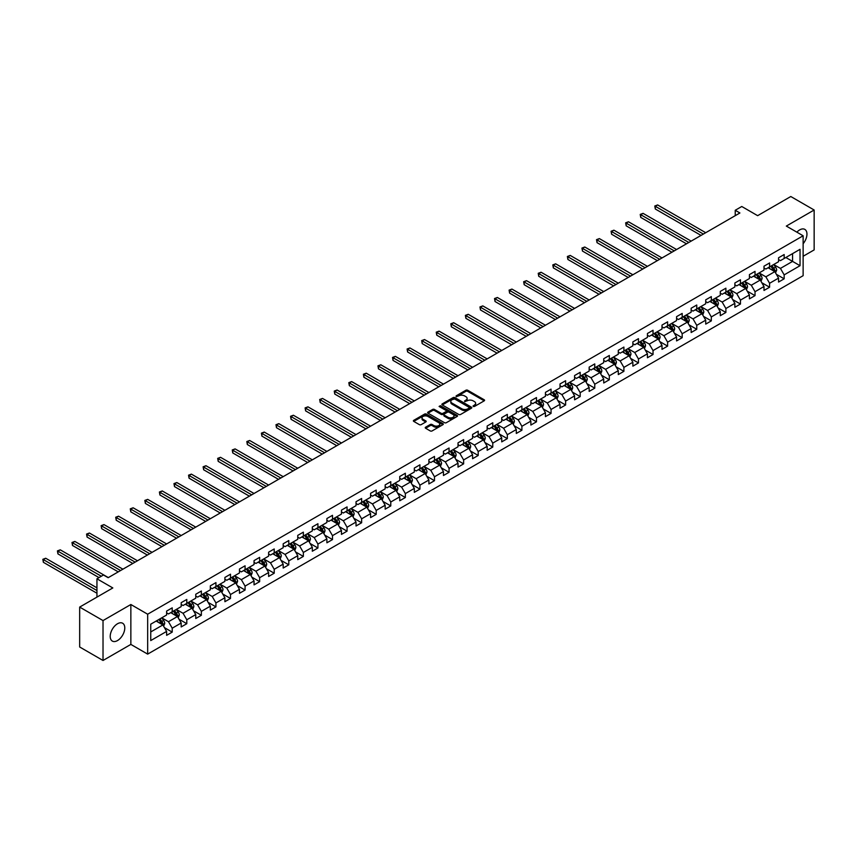 <?xml version="1.0" encoding="UTF-8"?>
<svg xmlns="http://www.w3.org/2000/svg" width="857" height="857" viewBox="0 0 857 857"><rect width="100%" height="100%" fill="white"/><g stroke="black" fill="none" stroke-linecap="round" stroke-linejoin="round"><path stroke-width="1.29" d="M473.182 406.464L474.467 406.464L484.205 400.84A1.296 0.75 0 0 0 484.58 400.305A1.296 0.75 0 0 0 484.205 399.78L467.697 390.256A1.296 0.75 0 0 0 465.865 390.256L456.128 395.88L456.128 396.62L458.677 395.891A4.146 2.4 0 0 1 464.537 395.891L465.919 396.684A4.146 2.4 0 0 1 467.129 398.376A4.146 2.4 0 0 1 465.919 400.069L464.655 401.537L467.194 400.808A4.146 2.4 0 0 1 473.064 400.808L474.435 401.601A4.146 2.4 0 0 1 475.656 403.293A4.146 2.4 0 0 1 474.435 404.997L473.182 406.464L473.182 405.725M117.495 640.575A10.305 5.945 120 0 0 124.222 631.502A10.305 5.945 120 0 0 122.647 623.243A10.305 5.945 120 0 0 117.495 623.757A10.305 5.945 120 0 0 110.767 632.83A10.305 5.945 120 0 0 112.342 641.09A10.305 5.945 120 0 0 117.495 640.575M803.127 243.72A10.305 5.945 120 0 0 804.819 229.387A10.305 5.945 120 0 0 799.677 229.901A10.305 5.945 120 0 0 796.871 232.161M425.618 427.193A1.296 0.75 0 0 0 425.243 427.729A1.296 0.75 0 0 0 425.618 428.254L430.257 430.932A1.296 0.75 0 0 0 432.089 430.932L442.908 424.686A1.296 0.75 0 0 0 443.283 424.151A1.296 0.75 0 0 0 442.908 423.626L426.4 414.092A1.296 0.75 0 0 0 424.569 414.092L413.749 420.337A1.296 0.75 0 0 0 413.374 420.873A1.296 0.75 0 0 0 413.749 421.398L419.341 424.633A1.296 0.75 0 0 0 421.173 424.633L425.811 421.955A1.296 0.75 0 0 0 426.186 421.43A1.296 0.75 0 0 0 425.811 420.894L423.037 419.298A3.471 2.003 0 0 1 422.019 417.884A3.471 2.003 0 0 1 424.161 416.031A3.471 2.003 0 0 1 427.932 416.459L438.805 422.737A3.471 2.003 0 0 1 439.812 424.151A3.471 2.003 0 0 1 437.681 426.004A3.471 2.003 0 0 1 433.899 425.565L432.089 424.526A1.296 0.75 0 0 0 430.257 424.526L425.618 427.193L425.618 428.254M803.127 256.275L814.15 249.912L814.15 210.008L790.797 196.521L757.642 215.664L741.766 206.494L735.231 210.276L739.902 212.975L108.153 577.704L103.483 575.004L96.948 578.786L96.948 597.115M103.022 620.575L103.022 660.479L130.853 644.41L130.853 604.506L103.022 620.575L79.669 607.088L112.824 587.945L96.948 578.786M130.853 604.506L147.661 614.212L803.127 235.782L803.127 275.686L147.661 654.116L147.661 614.212M814.15 210.008L786.319 226.077L803.127 235.782M458.763 414.467A1.296 0.75 0 0 0 460.595 414.467L471.414 408.221A1.296 0.75 0 0 0 471.8 407.696A1.296 0.75 0 0 0 471.414 407.161L454.917 397.637A1.296 0.75 0 0 0 453.074 397.637L442.266 403.883A1.296 0.75 0 0 0 441.88 404.408A1.296 0.75 0 0 0 442.266 404.943L458.763 414.467M439.459 406.657L457.145 416.459L446.336 422.694A1.296 0.75 0 0 1 444.504 422.694L428.007 413.17L432.635 410.514L432.635 409.442L428.007 412.11A1.296 0.75 0 0 0 427.622 412.646A1.296 0.75 0 0 0 428.007 413.17L428.007 412.11M432.635 410.514A1.296 0.75 0 0 1 434.467 410.514L434.467 409.442A1.296 0.75 0 0 0 432.635 409.442M434.467 409.442L441.162 413.299A1.296 0.75 0 0 0 442.994 413.299L446.068 411.531A1.296 0.75 0 0 0 446.443 410.996A1.296 0.75 0 0 0 446.068 410.471L439.095 406.443L440.38 405.704L457.156 415.388A1.296 0.75 0 0 1 457.542 415.924A1.296 0.75 0 0 1 457.156 416.448L457.156 415.388M103.022 660.479L79.669 646.992L79.669 607.088M164.426 627.613L172.225 632.112L172.225 628.181L181.191 622.996L181.191 626.938L186.794 623.703L186.794 619.761L195.76 614.587L195.76 618.529L201.363 615.294L201.363 611.352L210.329 606.178L210.329 610.109L215.932 606.874L215.932 602.942L224.898 597.768L224.898 601.7L230.501 598.465L230.501 594.533L239.467 589.348L239.467 593.29L245.081 590.055L245.081 586.113L254.047 580.939L254.047 584.881L259.65 581.646L259.65 577.704L268.616 572.53L268.616 576.461L274.219 573.226L274.219 569.294L283.185 564.12L283.185 568.052L288.788 564.817L288.788 560.885L297.754 555.7L297.754 559.642L303.357 556.407L303.357 552.465L312.323 547.291L312.323 551.233L317.926 547.998L317.926 544.056L326.892 538.882L326.892 542.813L332.495 539.578L332.495 535.646L341.461 530.472L341.461 534.404L347.064 531.169L347.064 527.237L356.03 522.052L356.03 525.994L361.633 522.759L361.633 518.817L370.599 513.643L370.599 517.585L376.202 514.35L376.202 510.408L385.168 505.234L385.168 509.165L390.781 505.93L390.781 501.998L399.748 496.824L399.748 500.756L405.35 497.521L405.35 493.589L414.317 488.404L414.317 492.347L419.919 489.111L419.919 485.169L428.886 479.995L428.886 483.937L434.488 480.702L434.488 476.76L443.455 471.586L443.455 475.517L449.057 472.282L449.057 468.351L458.024 463.176L458.024 467.108L463.626 463.873L463.626 459.941L472.593 454.756L472.593 458.699L478.195 455.463L478.195 451.521L487.162 446.347L487.162 450.289L492.764 447.054L492.764 443.112L501.731 437.938L501.731 441.869L507.333 438.634L507.333 434.703L516.3 429.528L516.3 433.46L521.902 430.225L521.902 426.293L530.869 421.108L530.869 425.051L536.482 421.815L536.482 417.873L545.448 412.699L545.448 416.641L551.051 413.406L551.051 409.464L560.017 404.29L560.017 408.221L565.62 404.986L565.62 401.055L574.586 395.88L574.586 399.812L580.189 396.577L580.189 392.645L589.155 387.46L589.155 391.403L594.758 388.167L594.758 384.225L603.724 379.051L603.724 382.993L609.327 379.758L609.327 375.816L618.293 370.642L618.293 374.573L623.896 371.338L623.896 367.407L632.862 362.232L632.862 366.164L638.465 362.929L638.465 358.997L647.431 353.812L647.431 357.755L653.034 354.519L653.034 350.577L662 345.403L662 349.345L667.614 346.11L667.614 342.168L676.569 336.994L676.569 340.925L682.183 337.69L682.183 333.759L691.149 328.585L691.149 332.516L696.752 329.281L696.752 325.349L705.718 320.164L705.718 324.107L711.321 320.872L711.321 316.929L720.287 311.755L720.287 315.697L725.89 312.462L725.89 308.52L734.856 303.346L734.856 307.277L740.459 304.042L740.459 300.111L749.425 294.937L749.425 298.868L755.028 295.633L755.028 291.701L763.994 286.517L763.994 290.459L769.597 287.224L769.597 283.281L778.563 278.107L778.563 282.049L784.166 278.814L784.166 274.872L800.042 265.702L800.042 249.312L792.575 253.629L792.575 261.396L800.042 265.702M172.225 632.112L166.622 635.348L166.622 631.416L150.746 640.575L150.746 624.185L166.622 615.015L166.622 611.084L172.225 607.849L172.225 611.78L181.191 606.606L181.191 602.675L186.794 599.439L186.794 603.371L195.76 598.197L195.76 594.255L201.363 591.019L201.363 594.962L210.329 589.787L210.329 585.845L215.932 582.61L215.932 586.552L224.898 581.367L224.898 577.436L230.501 574.201L230.501 578.132L239.467 572.958L239.467 569.027L245.081 565.791L245.081 569.723L254.047 564.549L254.047 560.607L259.65 557.371L259.65 561.314L268.616 556.139L268.616 552.197L274.219 548.962L274.219 552.904L283.185 547.719L283.185 543.788L288.788 540.553L288.788 544.484L297.754 539.31L297.754 535.379L303.357 532.143L303.357 536.075L312.323 530.901L312.323 526.959L317.926 523.723L317.926 527.666L326.892 522.491L326.892 518.549L332.495 515.314L332.495 519.256L341.461 514.071L341.461 510.14L347.064 506.905L347.064 510.836L356.03 505.662L356.03 501.731L361.633 498.495L361.633 502.427L370.599 497.253L370.599 493.311L376.202 490.075L376.202 494.018L385.168 488.844L385.168 484.901L390.781 481.666L390.781 485.608L399.748 480.423L399.748 476.492L405.35 473.257L405.35 477.188L414.317 472.014L414.317 468.083L419.919 464.848L419.919 468.779L428.886 463.605L428.886 459.663L434.488 456.427L434.488 460.37L443.455 455.196L443.455 451.253L449.057 448.018L449.057 451.96L458.024 446.776L458.024 442.844L463.626 439.609L463.626 443.54L472.593 438.366L472.593 434.435L478.195 431.2L478.195 435.131L487.162 429.957L487.162 426.015L492.764 422.78L492.764 426.722L501.731 421.548L501.731 417.605L507.333 414.37L507.333 418.312L516.3 413.128L516.3 409.196L521.902 405.961L521.902 409.892L530.869 404.718L530.869 400.787L536.482 397.552L536.482 401.483L545.448 396.309L545.448 392.367L551.051 389.132L551.051 393.074L560.017 387.9L560.017 383.957L565.62 380.722L565.62 384.664L574.586 379.48L574.586 375.548L580.189 372.313L580.189 376.244L589.155 371.07L589.155 367.139L594.758 363.904L594.758 367.835L603.724 362.661L603.724 358.719L609.327 355.484L609.327 359.426L618.293 354.252L618.293 350.309L623.896 347.074L623.896 351.016L632.862 345.832L632.862 341.9L638.465 338.665L638.465 342.596L647.431 337.422L647.431 333.491L653.034 330.256L653.034 334.187L662 329.013L662 325.071L667.614 321.836L667.614 325.778L676.569 320.604L676.569 316.662L682.183 313.426L682.183 317.369L691.149 312.184L691.149 308.252L696.752 305.017L696.752 308.948L705.718 303.774L705.718 299.843L711.321 296.608L711.321 300.539L720.287 295.365L720.287 291.423L725.89 288.188L725.89 292.13L734.856 286.956L734.856 283.014L740.459 279.778L740.459 283.721L749.425 278.536L749.425 274.604L755.028 271.369L755.028 275.301L763.994 270.126L763.994 266.195L769.597 262.96L769.597 266.891L778.563 261.717L778.563 257.775L784.166 254.54L784.166 258.482L800.042 249.312M170.736 612.648L177.453 616.526L168.486 621.711L161.769 617.822M166.622 612.862L168.486 613.944L172.225 611.78M168.486 621.711L172.225 628.181M177.453 616.526L181.191 622.996M185.305 604.239L192.022 608.116L183.055 613.291L176.338 609.413M181.191 604.453L183.055 605.524L186.794 603.371M183.055 613.291L186.794 619.761M192.022 608.116L195.76 614.587M199.874 595.819L206.591 599.707L197.624 604.881L190.907 601.003M195.76 596.043L197.624 597.115L201.363 594.962M197.624 604.881L201.363 611.352M206.591 599.707L210.329 606.178M214.443 587.409L221.17 591.298L212.204 596.472L205.476 592.583M210.329 587.623L212.204 588.705L215.932 586.552M212.204 596.472L215.932 602.942M221.17 591.298L224.898 597.768M229.012 579L235.739 582.878L226.773 588.063L220.045 584.174M224.898 579.214L226.773 580.296L230.501 578.132M226.773 588.063L230.501 594.533M235.739 582.878L239.467 589.348M243.581 570.591L250.308 574.469L241.342 579.643L234.614 575.765M239.467 570.805L241.342 571.876L245.081 569.723M241.342 579.643L245.081 586.113M250.308 574.469L254.047 580.939M258.15 562.171L264.877 566.059L255.911 571.233L249.183 567.355M254.047 562.396L255.911 563.467L259.65 561.314M255.911 571.233L259.65 577.704M264.877 566.059L268.616 572.53M272.719 553.761L279.446 557.65L270.48 562.824L263.752 558.935M268.616 553.976L270.48 555.057L274.219 552.904M270.48 562.824L274.219 569.294M279.446 557.65L283.185 564.12M287.288 545.352L294.015 549.23L285.049 554.415L278.321 550.526M283.185 545.566L285.049 546.648L288.788 544.484M285.049 554.415L288.788 560.885M294.015 549.23L297.754 555.7M301.857 536.943L308.584 540.821L299.618 545.995L292.89 542.117M297.754 537.157L299.618 538.228L303.357 536.075M299.618 545.995L303.357 552.465M308.584 540.821L312.323 547.291M316.437 528.523L323.153 532.411L314.187 537.585L307.47 533.707M312.323 528.748L314.187 529.819L317.926 527.666M314.187 537.585L317.926 544.056M323.153 532.411L326.892 538.882M331.006 520.113L337.722 524.002L328.756 529.176L322.039 525.287M326.892 520.328L328.756 521.41L332.495 519.256M328.756 529.176L332.495 535.646M337.722 524.002L341.461 530.472M345.575 511.704L352.291 515.582L343.336 520.767L336.608 516.878M341.461 511.918L343.336 513L347.064 510.836M343.336 520.767L347.064 527.237M352.291 515.582L356.03 522.052M360.144 503.295L366.871 507.173L357.905 512.347L351.177 508.469M356.03 503.509L357.905 504.58L361.633 502.427M357.905 512.347L361.633 518.817M366.871 507.173L370.599 513.643M374.713 494.875L381.44 498.763L372.474 503.937L365.746 500.06M370.599 495.1L372.474 496.171L376.202 494.018M372.474 503.937L376.202 510.408M381.44 498.763L385.168 505.234M389.282 486.465L396.009 490.354L387.043 495.528L380.315 491.639M385.168 486.68L387.043 487.762L390.781 485.608M387.043 495.528L390.781 501.998M396.009 490.354L399.748 496.824M403.851 478.056L410.578 481.934L401.612 487.119L394.884 483.23M399.748 478.27L401.612 479.352L405.35 477.188M401.612 487.119L405.35 493.589M410.578 481.934L414.317 488.404M418.42 469.647L425.147 473.525L416.181 478.699L409.453 474.821M414.317 469.861L416.181 470.932L419.919 468.779M416.181 478.699L419.919 485.169M425.147 473.525L428.886 479.995M432.989 461.227L439.716 465.115L430.75 470.289L424.022 466.412M428.886 461.452L430.75 462.523L434.488 460.37M430.75 470.289L434.488 476.76M439.716 465.115L443.455 471.586M447.558 452.817L454.285 456.706L445.319 461.88L438.591 457.992M443.455 453.032L445.319 454.114L449.057 451.96M445.319 461.88L449.057 468.351M454.285 456.706L458.024 463.176M462.137 444.408L468.854 448.286L459.888 453.471L453.171 449.582M458.024 444.622L459.888 445.704L463.626 443.54M459.888 453.471L463.626 459.941M468.854 448.286L472.593 454.756M476.706 435.999L483.423 439.877L474.457 445.051L467.74 441.173M472.593 436.213L474.457 437.284L478.195 435.131M474.457 445.051L478.195 451.521M483.423 439.877L487.162 446.347M491.275 427.579L498.003 431.467L489.036 436.642L482.309 432.764M487.162 427.804L489.036 428.875L492.764 426.722M489.036 436.642L492.764 443.112M498.003 431.467L501.731 437.938M505.844 419.169L512.572 423.058L503.605 428.232L496.878 424.344M501.731 419.384L503.605 420.466L507.333 418.312M503.605 428.232L507.333 434.703M512.572 423.058L516.3 429.528M520.413 410.76L527.141 414.638L518.174 419.823L511.447 415.934M516.3 410.974L518.174 412.056L521.902 409.892M518.174 419.823L521.902 426.293M527.141 414.638L530.869 421.108M534.982 402.351L541.71 406.229L532.743 411.403L526.016 407.525M530.869 402.565L532.743 403.636L536.482 401.483M532.743 411.403L536.482 417.873M541.71 406.229L545.448 412.699M549.551 393.931L556.279 397.819L547.312 402.994L540.585 399.116M545.448 394.156L547.312 395.227L551.051 393.074M547.312 402.994L551.051 409.464M556.279 397.819L560.017 404.29M564.12 385.521L570.848 389.41L561.881 394.584L555.154 390.696M560.017 385.736L561.881 386.818L565.62 384.664M561.881 394.584L565.62 401.055M570.848 389.41L574.586 395.88M578.689 377.112L585.417 380.99L576.45 386.175L569.723 382.286M574.586 377.326L576.45 378.408L580.189 376.244M576.45 386.175L580.189 392.645M585.417 380.99L589.155 387.46M593.258 368.703L599.986 372.581L591.019 377.755L584.292 373.877M589.155 368.917L591.019 369.988L594.758 367.835M591.019 377.755L594.758 384.225M599.986 372.581L603.724 379.051M607.838 360.283L614.555 364.171L605.588 369.346L598.872 365.468M603.724 360.508L605.588 361.579L609.327 359.426M605.588 369.346L609.327 375.816M614.555 364.171L618.293 370.642M622.407 351.873L629.124 355.762L620.157 360.936L613.441 357.048M618.293 352.088L620.157 353.17L623.896 351.016M620.157 360.936L623.896 367.407M629.124 355.762L632.862 362.232M636.976 343.464L643.703 347.342L634.737 352.527L628.01 348.638M632.862 343.678L634.737 344.76L638.465 342.596M634.737 352.527L638.465 358.997M643.703 347.342L647.431 353.812M651.545 335.055L658.272 338.933L649.306 344.107L642.579 340.229M647.431 335.269L649.306 336.351L653.034 334.187M649.306 344.107L653.034 350.577M658.272 338.933L662 345.403M666.114 326.635L672.841 330.523L663.875 335.698L657.148 331.82M662 326.86L663.875 327.931L667.614 325.778M663.875 335.698L667.614 342.168M672.841 330.523L676.569 336.994M680.683 318.226L687.41 322.114L678.444 327.288L671.717 323.4M676.569 318.44L678.444 319.522L682.183 317.369M678.444 327.288L682.183 333.759M687.41 322.114L691.149 328.585M695.252 309.816L701.979 313.694L693.013 318.879L686.286 314.99M691.149 310.03L693.013 311.112L696.752 308.948M693.013 318.879L696.752 325.349M701.979 313.694L705.718 320.164M709.821 301.407L716.548 305.285L707.582 310.459L700.855 306.581M705.718 301.621L707.582 302.703L711.321 300.539M707.582 310.459L711.321 316.929M716.548 305.285L720.287 311.755M724.39 292.987L731.117 296.876L722.151 302.05L715.424 298.172M720.287 293.212L722.151 294.283L725.89 292.13M722.151 302.05L725.89 308.52M731.117 296.876L734.856 303.346M738.97 284.578L745.686 288.466L736.72 293.64L730.003 289.752M734.856 284.792L736.72 285.874L740.459 283.721M736.72 293.64L740.459 300.111M745.686 288.466L749.425 294.937M753.539 276.168L760.255 280.046L751.289 285.231L744.572 281.342M749.425 276.382L751.289 277.464L755.028 275.301M751.289 285.231L755.028 291.701M760.255 280.046L763.994 286.517M768.108 267.759L774.824 271.637L765.858 276.811L759.141 272.933M763.994 267.973L765.858 269.055L769.597 266.891M765.858 276.811L769.597 283.281M774.824 271.637L778.563 278.107M785.848 257.507L792.575 261.396L780.438 268.402L773.71 264.524M778.563 259.564L780.438 260.635L784.166 258.482M780.438 268.402L784.166 274.872M130.853 644.41L147.661 654.116M735.231 210.276L735.231 215.664M150.746 631.952L162.884 624.946L156.156 621.057M162.884 624.946L166.622 631.416M776.367 274.304L784.166 278.814M761.798 282.724L769.597 287.224M747.229 291.134L755.028 295.633M732.66 299.543L740.459 304.042M718.091 307.952L725.89 312.462M703.522 316.372L711.321 320.872M688.953 324.782L696.752 329.281M674.384 333.191L682.183 337.69M659.815 341.6L667.614 346.11M645.235 350.02L653.034 354.519M630.666 358.43L638.465 362.929M616.097 366.839L623.896 371.338M601.528 375.248L609.327 379.758M586.959 383.668L594.758 388.167M572.39 392.077L580.189 396.577M557.821 400.487L565.62 404.986M543.252 408.896L551.051 413.406M528.683 417.316L536.482 421.815M514.104 425.725L521.902 430.225M499.535 434.135L507.333 438.634M484.966 442.544L492.764 447.054M470.397 450.964L478.195 455.463M455.828 459.373L463.626 463.873M441.259 467.783L449.057 472.282M426.69 476.192L434.488 480.702M412.121 484.612L419.919 489.111M397.552 493.021L405.35 497.521M382.983 501.431L390.781 505.93M368.403 509.84L376.202 514.35M353.834 518.26L361.633 522.759M339.265 526.669L347.064 531.169M324.696 535.079L332.495 539.578M310.127 543.488L317.926 547.998M295.558 551.908L303.357 556.407M280.989 560.317L288.788 564.817M266.42 568.727L274.219 573.226M251.851 577.136L259.65 581.646M237.282 585.556L245.081 590.055M222.702 593.965L230.501 598.465M208.133 602.375L215.932 606.874M193.564 610.784L201.363 615.294M178.995 619.193L186.794 623.703M473.546 406.593L474.435 406.068A4.146 2.4 0 0 0 475.656 404.375L475.656 403.293M467.129 398.376L467.129 399.458A4.146 2.4 0 0 1 465.919 401.151L465.019 401.665M484.205 399.78L484.205 400.84L467.697 391.328A1.296 0.75 0 0 0 465.865 391.328L456.492 396.748M471.393 408.232L454.917 398.709A1.296 0.75 0 0 0 453.074 398.709L442.276 404.954L442.266 403.883M469.122 408.061L469.122 407.321L454.638 398.955L452.025 399.726A4.146 2.4 0 0 0 450.814 401.419A4.146 2.4 0 0 0 452.025 403.111L461.923 408.832A4.146 2.4 0 0 0 467.793 408.832L469.122 408.061L469.122 409.143L469.122 408.403M450.814 401.419L450.814 402.501A4.146 2.4 0 0 0 452.025 404.193L452.025 403.111M469.122 409.143L467.793 409.903A4.146 2.4 0 0 1 461.923 409.903L452.025 404.193M434.467 410.514L441.162 414.381A1.296 0.75 0 0 0 442.994 414.381L446.068 412.603A1.296 0.75 0 0 0 446.443 412.078L446.443 410.996M448.104 417.316A3.471 2.003 0 0 0 451.885 417.745A3.471 2.003 0 0 0 454.028 415.891A3.471 2.003 0 0 0 453.01 414.477L449.186 412.271A1.296 0.75 0 0 0 447.354 412.271L444.28 414.038A1.296 0.75 0 0 0 443.894 414.574A1.296 0.75 0 0 0 444.28 415.099L448.104 417.316L448.104 418.387A3.471 2.003 0 0 0 451.885 418.827A3.471 2.003 0 0 0 454.028 416.973L454.028 415.891M443.894 414.574L443.894 415.656A1.296 0.75 0 0 0 444.28 416.181L444.28 415.099M448.104 418.387L444.28 416.181M439.812 424.151L439.812 425.233A3.471 2.003 0 0 1 437.681 427.086A3.471 2.003 0 0 1 433.899 426.647L432.089 425.597A1.296 0.75 0 0 0 430.257 425.597L425.64 428.264M422.019 417.884L422.019 418.955A3.471 2.003 0 0 0 423.037 420.38L423.037 419.298M425.79 421.965L423.037 420.38M442.908 423.626L442.908 424.686L426.4 415.174A1.296 0.75 0 0 0 424.569 415.174L413.77 421.408M775.564 272.912L776.678 270.116A3.503 2.025 -120 0 0 775.564 267.138L773.635 264.567M770.272 269.012L768.965 267.255M705.718 232.708L657.64 204.952L655.305 206.301L655.305 209.001L701.047 235.407M770.743 266.238L772.671 268.809A3.503 2.025 60 0 1 773.667 270.919L774.792 270.266A3.503 2.025 -120 0 0 773.785 268.166L771.857 265.584M770.979 266.099L773.121 268.948A1.778 1.028 60 0 1 773.442 269.494L774.792 270.266M655.305 209.001L654.791 206.001L703.383 234.057M654.791 206.001L657.64 204.952M760.995 281.332L762.109 278.525A3.503 2.025 -120 0 0 760.995 275.547L759.066 272.976M755.703 277.422L754.396 275.675M691.149 241.117L643.071 213.361L640.736 214.711L640.736 217.41L686.478 243.816M756.163 274.647L758.091 277.218A3.503 2.025 60 0 1 759.098 279.328L760.223 278.675A3.503 2.025 -120 0 0 759.216 276.575L757.288 274.004M756.41 274.508L758.552 277.357A1.778 1.028 60 0 1 758.874 277.904L760.223 278.675M640.736 217.41L640.222 214.411L688.814 242.467M640.222 214.411L643.071 213.361M746.426 289.741L747.54 286.945A3.503 2.025 -120 0 0 746.426 283.956L744.497 281.385M741.134 285.831L739.827 284.085M676.569 249.526L628.502 221.781L626.167 223.12L626.167 225.82L671.909 252.226M741.594 283.056L743.522 285.627A3.503 2.025 60 0 1 744.529 287.738L745.644 287.095A3.503 2.025 -120 0 0 744.647 284.985L742.719 282.414M741.841 282.917L743.983 285.777A1.778 1.028 60 0 1 744.304 286.313L745.644 287.095M626.167 225.82L625.653 222.831L674.234 250.876M625.653 222.831L628.502 221.781M731.857 298.15L732.971 295.354A3.503 2.025 -120 0 0 731.846 292.376L729.928 289.795M726.565 294.24L725.258 292.494M662 257.946L613.933 230.19L611.598 231.54L611.598 234.229L657.33 260.635M727.025 291.476L728.953 294.047A3.503 2.025 60 0 1 729.96 296.147L731.075 295.504A3.503 2.025 -120 0 0 730.078 293.394L728.15 290.823M727.272 291.326L729.414 294.187A1.778 1.028 60 0 1 729.736 294.722L731.075 295.504M611.598 234.229L611.084 231.24L659.665 259.285M611.084 231.24L613.933 230.19M717.288 306.56L718.402 303.764A3.503 2.025 -120 0 0 717.277 300.786L715.349 298.215M711.996 302.66L710.678 300.903M647.431 266.356L599.364 238.6L597.029 239.949L597.029 242.649L642.761 269.055M712.456 299.886L714.384 302.457A3.503 2.025 60 0 1 715.391 304.567L716.506 303.914A3.503 2.025 -120 0 0 715.509 301.814L713.581 299.232M712.703 299.746L714.845 302.596A1.778 1.028 60 0 1 715.167 303.142L716.506 303.914M597.029 242.649L596.515 239.649L645.096 267.705M596.515 239.649L599.364 238.6M702.719 314.98L703.833 312.173A3.503 2.025 -120 0 0 702.708 309.195L700.78 306.624M697.427 311.07L696.109 309.323M632.862 274.765L584.795 247.009L582.46 248.359L582.46 251.058L628.192 277.464M697.887 308.295L699.815 310.866A3.503 2.025 60 0 1 700.822 312.976L701.937 312.323A3.503 2.025 -120 0 0 700.94 310.223L699.012 307.652M698.134 308.156L700.265 311.005A1.778 1.028 60 0 1 700.597 311.552L701.937 312.323M582.46 251.058L581.946 248.059L630.527 276.115M581.946 248.059L584.795 247.009M688.15 323.389L689.253 320.593A3.503 2.025 -120 0 0 688.139 317.604L686.211 315.033M682.858 319.479L681.54 317.733M618.293 283.174L570.226 255.429L567.891 256.768L567.891 259.467L613.623 285.874M683.318 316.704L685.246 319.275A3.503 2.025 60 0 1 686.243 321.386L687.368 320.743A3.503 2.025 -120 0 0 686.371 318.633L684.443 316.062M683.565 316.565L685.696 319.425A1.778 1.028 60 0 1 686.029 319.961L687.368 320.743M567.891 259.467L567.377 256.479L615.958 284.524M567.377 256.479L570.226 255.429M673.581 331.798L674.684 329.002A3.503 2.025 -120 0 0 673.57 326.024L671.642 323.443M668.278 327.888L666.971 326.142M603.724 291.594L555.657 263.838L553.322 265.188L553.322 267.877L599.054 294.283M668.749 325.124L670.677 327.695A3.503 2.025 60 0 1 671.674 329.795L672.799 329.152A3.503 2.025 -120 0 0 671.792 327.042L669.863 324.471M668.996 324.974L671.127 327.835A1.778 1.028 60 0 1 671.449 328.37L672.799 329.152M553.322 267.877L552.808 264.888L601.389 292.933M552.808 264.888L555.657 263.838M659.012 340.208L660.115 337.412A3.503 2.025 -120 0 0 659.001 334.434L657.073 331.863M653.709 336.308L652.402 334.551M589.155 300.004L541.078 272.247L538.742 273.597L538.742 276.297L584.485 302.703M654.18 333.534L656.108 336.105A3.503 2.025 60 0 1 657.105 338.204L658.23 337.562A3.503 2.025 -120 0 0 657.223 335.462L655.294 332.88M654.427 333.394L656.558 336.244A1.778 1.028 60 0 1 656.88 336.79L658.23 337.562M538.742 276.297L538.228 273.297L586.82 301.353M538.228 273.297L541.078 272.247M644.432 348.628L645.546 345.821A3.503 2.025 -120 0 0 644.432 342.843L642.504 340.272M639.14 344.718L637.833 342.971M574.586 308.413L526.509 280.657L524.173 282.007L524.173 284.706L569.916 311.112M639.611 341.943L641.539 344.514A3.503 2.025 60 0 1 642.536 346.624L643.661 345.971A3.503 2.025 -120 0 0 642.654 343.871L640.725 341.3M639.847 341.804L641.989 344.653A1.778 1.028 60 0 1 642.311 345.2L643.661 345.971M524.173 284.706L523.659 281.707L572.251 309.763M523.659 281.707L526.509 280.657M629.863 357.037L630.977 354.241A3.503 2.025 -120 0 0 629.863 351.252L627.935 348.681M624.571 353.127L623.264 351.381M560.017 316.822L511.94 289.077L509.604 290.416L509.604 293.115L555.347 319.522M625.042 350.352L626.96 352.923A3.503 2.025 60 0 1 627.967 355.034L629.092 354.391A3.503 2.025 -120 0 0 628.085 352.281L626.156 349.71M625.278 350.213L627.42 353.073A1.778 1.028 60 0 1 627.742 353.609L629.092 354.391M509.604 293.115L509.09 290.127L557.682 318.172M509.09 290.127L511.94 289.077M615.294 365.446L616.408 362.65A3.503 2.025 -120 0 0 615.294 359.672L613.366 357.09M610.002 361.536L608.695 359.79M545.448 325.242L497.371 297.486L495.035 298.836L495.035 301.525L540.778 327.931M610.463 358.772L612.391 361.343A3.503 2.025 60 0 1 613.398 363.443L614.523 362.8A3.503 2.025 -120 0 0 613.516 360.69L611.587 358.119M610.709 358.622L612.851 361.483A1.778 1.028 60 0 1 613.173 362.018L614.523 362.8M495.035 301.525L494.521 298.536L543.113 326.581M494.521 298.536L497.371 297.486M600.725 373.856L601.839 371.06A3.503 2.025 -120 0 0 600.725 368.082L598.797 365.51M595.433 369.956L594.126 368.199M530.869 333.652L482.802 305.895L480.466 307.245L480.466 309.945L526.198 336.351M595.894 367.182L597.822 369.753A3.503 2.025 60 0 1 598.829 371.852L599.943 371.21A3.503 2.025 -120 0 0 598.947 369.11L597.018 366.528M596.14 367.042L598.282 369.892A1.778 1.028 60 0 1 598.604 370.438L599.943 371.21M480.466 309.945L479.952 306.945L528.533 335.001M479.952 306.945L482.802 305.895M586.156 382.276L587.27 379.469A3.503 2.025 -120 0 0 586.145 376.491L584.228 373.92M580.864 378.365L579.557 376.619M516.3 342.061L468.233 314.305L465.897 315.655L465.897 318.354L511.629 344.76M581.325 375.591L583.253 378.162A3.503 2.025 60 0 1 584.26 380.272L585.374 379.619A3.503 2.025 -120 0 0 584.378 377.519L582.449 374.948M581.571 375.452L583.713 378.301A1.778 1.028 60 0 1 584.035 378.848L585.374 379.619M465.897 318.354L465.383 315.355L513.964 343.411M465.383 315.355L468.233 314.305M571.587 390.685L572.701 387.889A3.503 2.025 -120 0 0 571.576 384.9L569.648 382.329M566.295 386.775L564.977 385.029M501.731 350.47L453.664 322.725L451.328 324.064L451.328 326.763L497.06 353.17M566.756 384L568.684 386.571A3.503 2.025 60 0 1 569.691 388.682L570.805 388.039A3.503 2.025 -120 0 0 569.809 385.929L567.88 383.358M567.002 383.861L569.144 386.721A1.778 1.028 60 0 1 569.466 387.257L570.805 388.039M451.328 326.763L450.814 323.775L499.395 351.82M450.814 323.775L453.664 322.725M557.018 399.094L558.132 396.298A3.503 2.025 -120 0 0 557.007 393.32L555.079 390.738M551.726 395.184L550.408 393.438M487.162 358.89L439.095 331.134L436.759 332.484L436.759 335.173L482.491 361.579M552.187 392.41L554.115 394.991A3.503 2.025 60 0 1 555.111 397.091L556.236 396.448A3.503 2.025 -120 0 0 555.24 394.338L553.311 391.767M552.433 392.27L554.565 395.131A1.778 1.028 60 0 1 554.897 395.666L556.236 396.448M436.759 335.173L436.245 332.184L484.826 360.229M436.245 332.184L439.095 331.134M542.449 407.503L543.552 404.708A3.503 2.025 -120 0 0 542.438 401.729L540.51 399.158M537.157 403.604L535.839 401.847M472.593 367.299L424.526 339.543L422.19 340.893L422.19 343.593L467.922 369.988M537.618 400.83L539.546 403.401A3.503 2.025 60 0 1 540.542 405.5L541.667 404.858A3.503 2.025 -120 0 0 540.66 402.758L538.742 400.176M537.864 400.69L539.996 403.54A1.778 1.028 60 0 1 540.328 404.086L541.667 404.858M422.19 343.593L421.676 340.593L470.257 368.649M421.676 340.593L424.526 339.543M527.88 415.924L528.983 413.117A3.503 2.025 -120 0 0 527.869 410.139L525.941 407.568M522.577 412.013L521.27 410.267M458.024 375.709L409.946 347.953L407.621 349.302L407.621 352.002L453.353 378.408M523.049 409.239L524.977 411.81A3.503 2.025 60 0 1 525.973 413.92L527.098 413.267A3.503 2.025 -120 0 0 526.091 411.167L524.163 408.596M523.295 409.1L525.427 411.949A1.778 1.028 60 0 1 525.748 412.496L527.098 413.267M407.621 352.002L407.107 349.003L455.688 377.059M407.107 349.003L409.946 347.953M513.3 424.333L514.414 421.537A3.503 2.025 -120 0 0 513.3 418.548L511.372 415.977M508.008 420.423L506.701 418.677M443.455 384.118L395.377 356.373L393.042 357.712L393.042 360.411L438.784 386.818M508.48 417.648L510.408 420.219A3.503 2.025 60 0 1 511.404 422.33L512.529 421.687A3.503 2.025 -120 0 0 511.522 419.576L509.594 417.005M508.715 417.509L510.858 420.369A1.778 1.028 60 0 1 511.179 420.905L512.529 421.687M393.042 360.411L392.527 357.423L441.119 385.468M392.527 357.423L395.377 356.373M498.731 432.742L499.845 429.946A3.503 2.025 -120 0 0 498.731 426.968L496.803 424.386M493.439 428.832L492.132 427.086M428.886 392.538L380.808 364.782L378.473 366.132L378.473 368.821L424.215 395.227M493.911 426.058L495.839 428.639A3.503 2.025 60 0 1 496.835 430.739L497.96 430.096A3.503 2.025 -120 0 0 496.953 427.986L495.025 425.415M494.146 425.918L496.289 428.779A1.778 1.028 60 0 1 496.61 429.314L497.96 430.096M378.473 368.821L377.958 365.832L426.55 393.877M377.958 365.832L380.808 364.782M484.162 441.151L485.276 438.356A3.503 2.025 -120 0 0 484.162 435.377L482.234 432.806M478.87 437.252L477.563 435.495M414.317 400.947L366.239 373.191L363.904 374.541L363.904 377.241L409.646 403.636M479.342 434.478L481.259 437.049A3.503 2.025 60 0 1 482.266 439.148L483.391 438.505A3.503 2.025 -120 0 0 482.384 436.406L480.456 433.824M479.577 434.338L481.72 437.188A1.778 1.028 60 0 1 482.041 437.734L483.391 438.505M363.904 377.241L363.389 374.241L411.981 402.297M363.389 374.241L366.239 373.191M469.593 449.571L470.707 446.765A3.503 2.025 -120 0 0 469.593 443.787L467.665 441.216M464.301 445.661L462.994 443.915M399.748 409.357L351.67 381.601L349.335 382.95L349.335 385.65L395.077 412.056M464.762 442.887L466.69 445.458A3.503 2.025 60 0 1 467.697 447.568L468.822 446.915A3.503 2.025 -120 0 0 467.815 444.815L465.887 442.244M465.008 442.748L467.151 445.597A1.778 1.028 60 0 1 467.472 446.143L468.822 446.915M349.335 385.65L348.82 382.651L397.412 410.707M348.82 382.651L351.67 381.601M455.024 457.981L456.138 455.185A3.503 2.025 -120 0 0 455.024 452.196L453.096 449.625M449.732 454.071L448.425 452.325M385.168 417.766L337.101 390.021L334.766 391.36L334.766 394.059L380.497 420.466M450.193 451.296L452.121 453.867A3.503 2.025 60 0 1 453.128 455.978L454.242 455.335A3.503 2.025 -120 0 0 453.246 453.224L451.318 450.653M450.439 451.157L452.582 454.017A1.778 1.028 60 0 1 452.903 454.553L454.242 455.335M334.766 394.059L334.251 391.071L382.833 419.116M334.251 391.071L337.101 390.021M440.455 466.39L441.569 463.594A3.503 2.025 -120 0 0 440.444 460.616L438.516 458.034M435.163 462.48L433.856 460.734M370.599 426.186L322.532 398.43L320.197 399.78L320.197 402.469L365.928 428.875M435.624 459.706L437.552 462.287A3.503 2.025 60 0 1 438.559 464.387L439.673 463.744A3.503 2.025 -120 0 0 438.677 461.634L436.749 459.063M435.87 459.566L438.013 462.426A1.778 1.028 60 0 1 438.334 462.962L439.673 463.744M320.197 402.469L319.682 399.48L368.264 427.525M319.682 399.48L322.532 398.43M425.886 474.799L427 472.003A3.503 2.025 -120 0 0 425.875 469.025L423.947 466.454M420.594 470.9L419.277 469.143M356.03 434.595L307.963 406.839L305.628 408.189L305.628 410.889L351.359 437.284M421.055 468.126L422.983 470.697A3.503 2.025 60 0 1 423.99 472.796L425.104 472.153A3.503 2.025 -120 0 0 424.108 470.054L422.18 467.472M421.301 467.986L423.433 470.836A1.778 1.028 60 0 1 423.765 471.382L425.104 472.153M305.628 410.889L305.113 407.889L353.695 435.945M305.113 407.889L307.963 406.839M411.317 483.219L412.421 480.413A3.503 2.025 -120 0 0 411.306 477.435L409.378 474.864M406.025 479.309L404.708 477.563M341.461 443.005L293.394 415.249L291.059 416.598L291.059 419.298L336.79 445.704M406.486 476.535L408.414 479.106A3.503 2.025 60 0 1 409.41 481.216L410.535 480.563A3.503 2.025 -120 0 0 409.539 478.463L407.611 475.892M406.732 476.396L408.864 479.245A1.778 1.028 60 0 1 409.196 479.791L410.535 480.563M291.059 419.298L290.544 416.298L339.126 444.355M290.544 416.298L293.394 415.249M396.748 491.629L397.852 488.833A3.503 2.025 -120 0 0 396.737 485.844L394.809 483.273M391.445 487.719L390.139 485.973M326.892 451.414L278.825 423.658L276.49 425.008L276.49 427.707L322.221 454.114M391.917 484.944L393.845 487.515A3.503 2.025 60 0 1 394.841 489.626L395.966 488.983A3.503 2.025 -120 0 0 394.959 486.872L393.042 484.301M392.163 484.805L394.295 487.665A1.778 1.028 60 0 1 394.627 488.201L395.966 488.983M276.49 427.707L275.975 424.718L324.557 452.764M275.975 424.718L278.825 423.658M382.179 500.038L383.283 497.242A3.503 2.025 -120 0 0 382.168 494.264L380.24 491.682M376.876 496.128L375.57 494.382M312.323 459.834L264.245 432.078L261.91 433.428L261.91 436.117L307.652 462.523M377.348 493.353L379.276 495.935A3.503 2.025 60 0 1 380.272 498.035L381.397 497.392A3.503 2.025 -120 0 0 380.39 495.282L378.462 492.711M377.594 493.214L379.726 496.074A1.778 1.028 60 0 1 380.047 496.61L381.397 497.392M261.91 436.117L261.406 433.128L309.988 461.173M261.406 433.128L264.245 432.078M367.599 508.447L368.714 505.651A3.503 2.025 -120 0 0 367.599 502.673L365.671 500.102M362.307 504.548L361.001 502.791M297.754 468.243L249.676 440.487L247.341 441.837L247.341 444.537L293.083 470.932M362.779 501.774L364.707 504.345A3.503 2.025 60 0 1 365.703 506.444L366.828 505.801A3.503 2.025 -120 0 0 365.821 503.702L363.893 501.12M363.014 501.634L365.157 504.484A1.778 1.028 60 0 1 365.478 505.03L366.828 505.801M247.341 444.537L246.827 441.537L295.419 469.593M246.827 441.537L249.676 440.487M353.03 516.867L354.145 514.061A3.503 2.025 -120 0 0 353.03 511.083L351.102 508.512M347.738 512.957L346.432 511.211M283.185 476.653L235.107 448.897L232.772 450.246L232.772 452.946L278.514 479.352M348.21 510.183L350.138 512.754A3.503 2.025 60 0 1 351.134 514.864L352.259 514.211A3.503 2.025 -120 0 0 351.252 512.111L349.324 509.54M348.445 510.044L350.588 512.893A1.778 1.028 60 0 1 350.909 513.439L352.259 514.211M232.772 452.946L232.258 449.946L280.85 478.002M232.258 449.946L235.107 448.897M338.461 525.277L339.576 522.481A3.503 2.025 -120 0 0 338.461 519.492L336.533 516.921M333.169 521.367L331.863 519.621M268.616 485.062L220.538 457.306L218.203 458.656L218.203 461.355L263.945 487.762M333.63 518.592L335.558 521.163A3.503 2.025 60 0 1 336.565 523.273L337.69 522.631A3.503 2.025 -120 0 0 336.683 520.52L334.755 517.949M333.876 518.453L336.019 521.313A1.778 1.028 60 0 1 336.34 521.849L337.69 522.631M218.203 461.355L217.689 458.366L266.281 486.412M217.689 458.366L220.538 457.306M323.892 533.686L325.007 530.89A3.503 2.025 -120 0 0 323.892 527.912L321.964 525.33M318.6 529.776L317.294 528.03M254.036 493.482L205.969 465.726L203.634 467.076L203.634 469.765L249.376 496.171M319.061 527.001L320.989 529.583A3.503 2.025 60 0 1 321.996 531.683L323.11 531.04A3.503 2.025 -120 0 0 322.114 528.93L320.186 526.359M319.307 526.862L321.45 529.722A1.778 1.028 60 0 1 321.771 530.258L323.11 531.04M203.634 469.765L203.12 466.776L251.712 494.821M203.12 466.776L205.969 465.726M309.323 542.095L310.438 539.299A3.503 2.025 -120 0 0 309.323 536.321L307.395 533.75M304.031 538.196L302.725 536.439M239.467 501.891L191.4 474.135L189.065 475.485L189.065 478.185L234.797 504.58M304.492 535.421L306.42 537.992A3.503 2.025 60 0 1 307.427 540.092L308.541 539.449A3.503 2.025 -120 0 0 307.545 537.35L305.617 534.768M304.738 535.282L306.881 538.132A1.778 1.028 60 0 1 307.202 538.678L308.541 539.449M189.065 478.185L188.551 475.185L237.132 503.241M188.551 475.185L191.4 474.135M294.754 550.515L295.869 547.709A3.503 2.025 -120 0 0 294.744 544.731L292.815 542.16M289.462 546.605L288.156 544.859M224.898 510.301L176.831 482.545L174.496 483.894L174.496 486.594L220.228 513M289.923 543.831L291.851 546.402A3.503 2.025 60 0 1 292.858 548.512L293.972 547.859A3.503 2.025 -120 0 0 292.976 545.759L291.048 543.188M290.169 543.692L292.312 546.541A1.778 1.028 60 0 1 292.633 547.087L293.972 547.859M174.496 486.594L173.982 483.594L222.563 511.65M173.982 483.594L176.831 482.545M280.185 558.925L281.3 556.129A3.503 2.025 -120 0 0 280.175 553.14L278.246 550.569M274.893 555.015L273.576 553.268M210.329 518.71L162.262 490.954L159.927 492.304L159.927 495.003L205.659 521.41M275.354 552.24L277.282 554.811A3.503 2.025 60 0 1 278.289 556.921L279.403 556.279A3.503 2.025 -120 0 0 278.407 554.168L276.479 551.597M275.6 552.101L277.732 554.961A1.778 1.028 60 0 1 278.064 555.497L279.403 556.279M159.927 495.003L159.413 492.014L207.994 520.06M159.413 492.014L162.262 490.954M265.616 567.334L266.72 564.538A3.503 2.025 -120 0 0 265.606 561.56L263.677 558.978M260.324 563.424L259.007 561.678M195.76 527.13L147.693 499.374L145.358 500.724L145.358 503.413L191.09 529.819M260.785 560.649L262.713 563.231A3.503 2.025 60 0 1 263.71 565.331L264.834 564.688A3.503 2.025 -120 0 0 263.838 562.578L261.91 560.007M261.031 560.51L263.163 563.37A1.778 1.028 60 0 1 263.495 563.906L264.834 564.688M145.358 503.413L144.844 500.424L193.425 528.469M144.844 500.424L147.693 499.374M251.047 575.743L252.151 572.947A3.503 2.025 -120 0 0 251.037 569.969L249.108 567.398M245.745 571.844L244.438 570.087M181.191 535.539L133.124 507.783L130.789 509.133L130.789 511.833L176.521 538.228M246.216 569.069L248.144 571.64A3.503 2.025 60 0 1 249.141 573.74L250.265 573.097A3.503 2.025 -120 0 0 249.258 570.998L247.33 568.416M246.462 568.93L248.594 571.78A1.778 1.028 60 0 1 248.926 572.326L250.265 573.097M130.789 511.833L130.275 508.833L178.856 536.889M130.275 508.833L133.124 507.783M236.478 584.163L237.582 581.357A3.503 2.025 -120 0 0 236.468 578.379L234.539 575.808M231.176 580.253L229.869 578.507M166.622 543.949L118.545 516.193L116.209 517.542L116.209 520.242L161.952 546.648M231.647 577.479L233.575 580.05A3.503 2.025 60 0 1 234.572 582.16L235.696 581.507A3.503 2.025 -120 0 0 234.689 579.407L232.761 576.836M231.893 577.339L234.025 580.189A1.778 1.028 60 0 1 234.347 580.735L235.696 581.507M116.209 520.242L115.706 517.242L164.287 545.298M115.706 517.242L118.545 516.193M221.899 592.573L223.013 589.777A3.503 2.025 -120 0 0 221.899 586.788L219.97 584.217M216.607 588.663L215.3 586.916M152.053 552.358L103.976 524.602L101.64 525.952L101.64 528.651L147.383 555.057M217.078 585.888L219.006 588.459A3.503 2.025 60 0 1 220.003 590.569L221.127 589.927A3.503 2.025 -120 0 0 220.12 587.816L218.192 585.245M217.314 585.749L219.456 588.609A1.778 1.028 60 0 1 219.778 589.145L221.127 589.927M101.64 528.651L101.126 525.662L149.718 553.708M101.126 525.662L103.976 524.602M207.33 600.982L208.444 598.186A3.503 2.025 -120 0 0 207.33 595.208L205.401 592.626M202.038 597.072L200.731 595.326M137.484 560.778L89.407 533.022L87.071 534.372L87.071 537.06L132.814 563.467M202.509 594.297L204.437 596.879A3.503 2.025 60 0 1 205.434 598.979L206.558 598.336A3.503 2.025 -120 0 0 205.551 596.226L203.623 593.655M202.745 594.158L204.887 597.018A1.778 1.028 60 0 1 205.209 597.554L206.558 598.336M87.071 537.06L86.557 534.072L135.149 562.117M86.557 534.072L89.407 533.022M192.761 609.391L193.875 606.595A3.503 2.025 -120 0 0 192.761 603.617L190.832 601.046M187.469 605.492L186.162 603.735M122.915 569.187L74.838 541.431L72.502 542.781L72.502 545.47L118.245 571.876M187.929 602.717L189.858 605.288A3.503 2.025 60 0 1 190.865 607.388L191.989 606.745A3.503 2.025 -120 0 0 190.982 604.646L189.054 602.064M188.176 602.578L190.318 605.428A1.778 1.028 60 0 1 190.64 605.974L191.989 606.745M72.502 545.47L71.988 542.481L120.58 570.537M71.988 542.481L74.838 541.431M178.192 617.811L179.306 615.005A3.503 2.025 -120 0 0 178.192 612.027L176.263 609.456M172.9 613.901L171.593 612.155M108.336 577.597L60.269 549.84L57.933 551.19L57.933 553.89L99.005 577.597M173.36 611.127L175.289 613.698A3.503 2.025 60 0 1 176.296 615.808L177.41 615.155A3.503 2.025 -120 0 0 176.413 613.055L174.485 610.484M173.607 610.987L175.749 613.837A1.778 1.028 60 0 1 176.071 614.383L177.41 615.155M57.933 553.89L57.419 550.89L101.34 576.247M57.419 550.89L60.269 549.84M163.623 626.221L164.737 623.425A3.503 2.025 -120 0 0 163.612 620.436L161.694 617.865M158.331 622.311L157.024 620.564M96.948 587.838L45.7 558.25L43.364 559.6L43.364 562.299L96.948 593.237M158.791 619.536L160.72 622.107A3.503 2.025 60 0 1 161.727 624.217L162.841 623.575A3.503 2.025 -120 0 0 161.844 621.464L159.916 618.893M159.038 619.397L161.18 622.257A1.778 1.028 60 0 1 161.502 622.793L162.841 623.575M43.364 562.299L42.85 559.31L96.948 590.537M42.85 559.31L45.7 558.25M474.435 406.068L474.435 404.997M464.655 401.537L464.655 400.797M465.919 401.151L465.919 400.069M456.128 396.62L456.128 395.88M465.865 391.328L465.865 390.256M467.697 391.328L467.697 390.256M453.074 398.709L453.074 397.637M454.917 398.709L454.917 397.637M471.414 408.221L471.414 407.161M461.923 409.903L461.923 408.832M467.793 409.903L467.793 408.832M441.162 414.381L441.162 413.299M442.994 414.381L442.994 413.299M446.068 412.603L446.068 411.531M440.38 406.786L440.38 405.704M430.257 425.597L430.257 424.526M432.089 425.597L432.089 424.526M433.899 426.647L433.899 425.565M425.811 421.955L425.811 420.894M413.749 421.398L413.749 420.337M424.569 415.174L424.569 414.092M426.4 415.174L426.4 414.092M774.482 271.444L776.656 270.18M773.785 268.166L775.564 267.138M771.3 269.601L772.671 268.809M759.913 279.853L762.087 278.6M759.216 276.575L760.995 275.547M756.731 278.011L758.091 277.218M745.344 288.263L747.518 287.009M744.647 284.985L746.426 283.956M742.162 286.42L743.522 285.627M730.775 296.672L732.949 295.419M730.078 293.394L731.846 292.376M727.582 294.84L728.953 294.047M716.206 305.092L718.38 303.828M715.509 301.814L717.277 300.786M713.013 303.249L714.384 302.457M701.637 313.501L703.801 312.248M700.94 310.223L702.708 309.195M698.444 311.659L699.815 310.866M687.068 321.911L689.232 320.657M686.371 318.633L688.139 317.604M683.875 320.068L685.246 319.275M672.488 330.32L674.663 329.067M671.792 327.042L673.57 326.024M669.306 328.488L670.677 327.695M657.919 338.74L660.094 337.476M657.223 335.462L659.001 334.434M654.737 336.897L656.108 336.105M643.35 347.149L645.525 345.896M642.654 343.871L644.432 342.843M640.168 345.307L641.539 344.514M628.781 355.559L630.956 354.305M628.085 352.281L629.863 351.252M625.599 353.716L626.96 352.923M614.212 363.968L616.387 362.715M613.516 360.69L615.294 359.672M611.03 362.125L612.391 361.343M599.643 372.377L601.818 371.124M598.947 369.11L600.725 368.082M596.451 370.545L597.822 369.753M585.074 380.797L587.249 379.544M584.378 377.519L586.145 376.491M581.882 378.955L583.253 378.162M570.505 389.207L572.669 387.953M569.809 385.929L571.576 384.9M567.313 387.364L568.684 386.571M555.936 397.616L558.1 396.363M555.24 394.338L557.007 393.32M552.744 395.773L554.115 394.991M541.367 406.025L543.531 404.772M540.66 402.758L542.438 401.729M538.175 404.193L539.546 403.401M526.787 414.445L528.962 413.192M526.091 411.167L527.869 410.139M523.606 412.603L524.977 411.81M512.218 422.855L514.393 421.601M511.522 419.576L513.3 418.548M509.037 421.012L510.408 420.219M497.649 431.264L499.824 430.01M496.953 427.986L498.731 426.968M494.468 429.421L495.839 428.639M483.08 439.673L485.255 438.42M482.384 436.406L484.162 435.377M479.899 437.841L481.259 437.049M468.511 448.093L470.686 446.84M467.815 444.815L469.593 443.787M465.33 446.251L466.69 445.458M453.942 456.502L456.117 455.249M453.246 453.224L455.024 452.196M450.75 454.66L452.121 453.867M439.373 464.912L441.548 463.658M438.677 461.634L440.444 460.616M436.181 463.069L437.552 462.287M424.804 473.321L426.968 472.068M424.108 470.054L425.875 469.025M421.612 471.489L422.983 470.697M410.235 481.741L412.399 480.488M409.539 478.463L411.306 477.435M407.043 479.899L408.414 479.106M395.666 490.15L397.83 488.897M394.959 486.872L396.737 485.844M392.474 488.308L393.845 487.515M381.086 498.56L383.261 497.306M380.39 495.282L382.168 494.264M377.905 496.717L379.276 495.935M366.517 506.969L368.692 505.716M365.821 503.702L367.599 502.673M363.336 505.137L364.707 504.345M351.948 515.389L354.123 514.136M351.252 512.111L353.03 511.083M348.767 513.547L350.138 512.754M337.379 523.798L339.554 522.545M336.683 520.52L338.461 519.492M334.198 521.956L335.558 521.163M322.81 532.208L324.985 530.954M322.114 528.93L323.892 527.912M319.629 530.365L320.989 529.583M308.241 540.617L310.416 539.364M307.545 537.35L309.323 536.321M305.049 538.785L306.42 537.992M293.672 549.037L295.847 547.784M292.976 545.759L294.744 544.731M290.48 547.195L291.851 546.402M279.103 557.446L281.267 556.193M278.407 554.168L280.175 553.14M275.911 555.604L277.282 554.811M264.534 565.856L266.698 564.602M263.838 562.578L265.606 561.56M261.342 564.013L262.713 563.231M249.965 574.265L252.129 573.012M249.258 570.998L251.037 569.969M246.773 572.433L248.144 571.64M235.386 582.685L237.56 581.432M234.689 579.407L236.468 578.379M232.204 580.842L233.575 580.05M220.817 591.094L222.991 589.841M220.12 587.816L221.899 586.788M217.635 589.252L219.006 588.459M206.248 599.504L208.422 598.25M205.551 596.226L207.33 595.208M203.066 597.661L204.437 596.879M191.679 607.913L193.853 606.66M190.982 604.646L192.761 603.617M188.497 606.081L189.858 605.288M177.11 616.333L179.284 615.08M176.413 613.055L178.192 612.027M173.928 614.49L175.289 613.698M162.541 624.742L164.715 623.489M161.844 621.464L163.612 620.436M159.348 622.9L160.72 622.107M469.39 408.768L469.39 407.696"/></g></svg>
